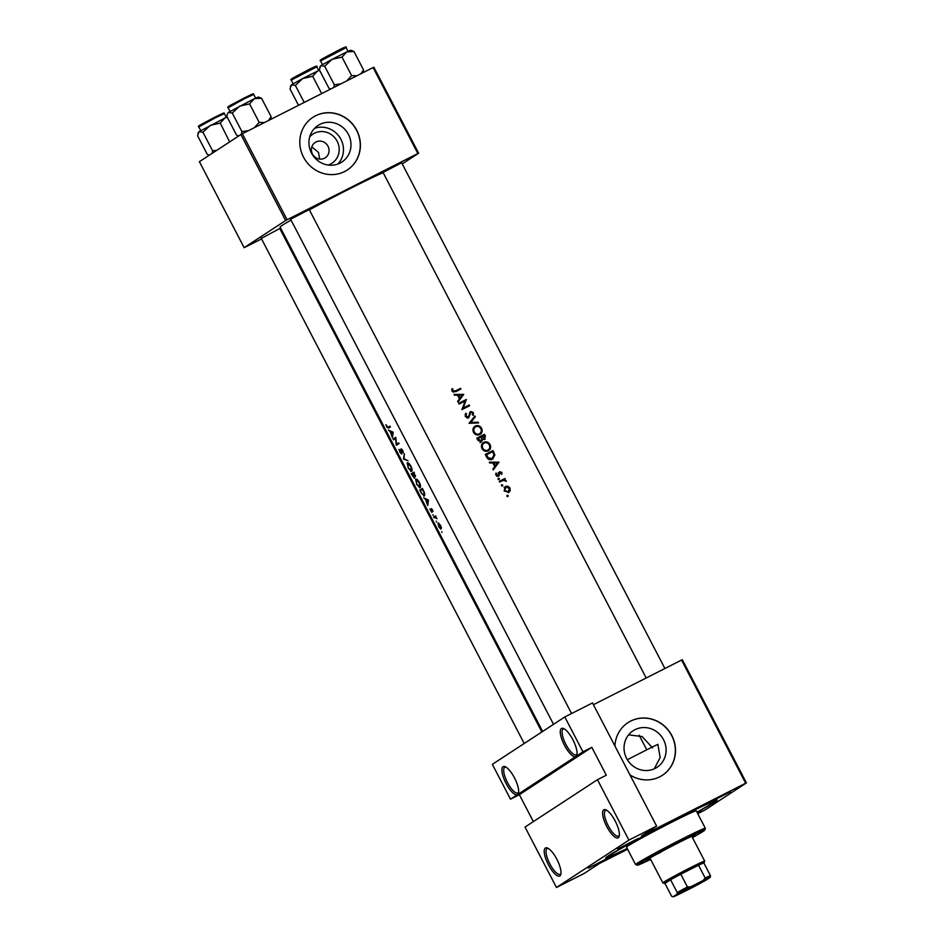 <?xml version="1.0" encoding="UTF-8"?>
<svg xmlns="http://www.w3.org/2000/svg" width="944" height="944" viewBox="0 0 944 944"><rect width="100%" height="100%" fill="white"/><g stroke="black" fill="none" stroke-linecap="round" stroke-linejoin="round"><path stroke-width="1.42" d="M561.397 728.532A15.729 5.015 63.1 0 1 563.474 728.497A15.729 5.015 63.1 0 1 573.126 740.202A15.729 5.015 63.1 0 1 576.843 754.917A15.729 5.015 63.1 0 1 575.911 756.415A15.729 5.015 63.1 0 1 564.429 745.229A15.729 5.015 63.1 0 1 561.397 728.532M564.288 728.91A14.42 4.602 -116.9 0 0 563.249 729.051A14.42 4.602 -116.9 0 0 563.108 729.134A14.42 4.602 -116.9 0 0 565.775 744.214A14.42 4.602 -116.9 0 0 576.277 754.775A14.42 4.602 -116.9 0 0 576.418 754.693A14.42 4.602 -116.9 0 0 577.008 754.02M603.735 809.858A15.729 5.015 63.1 0 1 605.8 809.822A15.729 5.015 63.1 0 1 615.464 821.528A15.729 5.015 63.1 0 1 619.181 836.242A15.729 5.015 63.1 0 1 618.249 837.741A15.729 5.015 63.1 0 1 606.768 826.555A15.729 5.015 63.1 0 1 603.735 809.858M606.626 810.235A14.42 4.602 -116.9 0 0 605.588 810.377A14.42 4.602 -116.9 0 0 605.446 810.459A14.42 4.602 -116.9 0 0 608.113 825.54A14.42 4.602 -116.9 0 0 618.603 836.101A14.42 4.602 -116.9 0 0 618.745 836.018A14.42 4.602 -116.9 0 0 619.347 835.346M503.022 766.705A15.729 5.015 63.1 0 1 505.099 766.681A15.729 5.015 63.1 0 1 514.751 778.387A15.729 5.015 63.1 0 1 518.468 793.102A15.729 5.015 63.1 0 1 517.536 794.588A15.729 5.015 63.1 0 1 506.055 783.414A15.729 5.015 63.1 0 1 503.022 766.705M505.925 767.083A14.42 4.602 -116.9 0 0 504.875 767.224A14.42 4.602 -116.9 0 0 504.733 767.307A14.42 4.602 -116.9 0 0 507.4 782.387A14.42 4.602 -116.9 0 0 517.902 792.948A14.42 4.602 -116.9 0 0 518.044 792.866A14.42 4.602 -116.9 0 0 518.634 792.193M545.361 848.031A15.729 5.015 63.1 0 1 547.426 848.007A15.729 5.015 63.1 0 1 557.09 859.713A15.729 5.015 63.1 0 1 560.807 874.427A15.729 5.015 63.1 0 1 559.875 875.914A15.729 5.015 63.1 0 1 548.393 864.739A15.729 5.015 63.1 0 1 545.361 848.031M548.252 848.408A14.42 4.602 -116.9 0 0 547.213 848.55A14.42 4.602 -116.9 0 0 547.072 848.632A14.42 4.602 -116.9 0 0 549.738 863.713A14.42 4.602 -116.9 0 0 560.24 874.274A14.42 4.602 -116.9 0 0 560.37 874.191A14.42 4.602 -116.9 0 0 560.972 873.519M309.726 136.856A17.405 16.485 -123.2 0 1 337.15 141.211A17.405 16.485 -123.2 0 1 328.158 165.047M327.981 146.178A9.169 8.685 56.8 0 0 315.202 142.438A9.169 8.685 56.8 0 0 312.464 154.037A9.169 8.685 56.8 0 0 325.243 157.79A9.169 8.685 56.8 0 0 327.981 146.178M319.686 159.088L318.482 152.397L311.827 146.898M348.419 134.402A21.83 20.685 56.8 0 0 318.01 125.469A21.83 20.685 56.8 0 0 311.496 153.093A21.83 20.685 56.8 0 0 341.905 162.014A21.83 20.685 56.8 0 0 348.419 134.402M337.858 164.044A21.83 20.685 56.8 0 0 340.902 139.323A21.83 20.685 56.8 0 0 314.529 128.372M356.702 130.189A31.447 29.795 56.8 0 0 312.889 117.327A31.447 29.795 56.8 0 0 303.508 157.117A31.447 29.795 56.8 0 0 347.321 169.979A31.447 29.795 56.8 0 0 356.702 130.189M347.25 170.026A31.447 29.795 56.8 0 0 356.561 130.284A31.447 29.795 56.8 0 0 312.818 117.375M663.526 739.695A21.83 20.685 56.8 0 0 633.105 730.774A21.83 20.685 56.8 0 0 626.592 758.386A21.83 20.685 56.8 0 0 657.012 767.319A21.83 20.685 56.8 0 0 663.526 739.695M628.598 734.857L642.132 736.544L652.516 747.825M629.978 774.918A31.447 29.795 56.8 0 0 662.417 775.272A31.447 29.795 56.8 0 0 671.798 735.482A31.447 29.795 56.8 0 0 627.984 722.632A31.447 29.795 56.8 0 0 614.933 746.02M662.346 775.319A31.447 29.795 56.8 0 0 671.656 735.577A31.447 29.795 56.8 0 0 627.913 722.679M588.336 868.173L608.75 857.671L588.336 868.173M617.659 848.986L638.085 838.484L617.659 848.986M710.077 802.199L730.503 791.697L710.077 802.199M697.191 812.619L701.18 810.872L697.474 813.162M383.04 172.457L401.637 162.769M261.287 238.431L280.592 228.059M280.687 228.236L279.884 228.743M290.61 219.244L309.219 209.568M627.276 848.621A62.906 2.112 -27.5 0 1 605.6 857.978A62.906 2.112 -27.5 0 1 608.207 855.948A62.906 2.112 -27.5 0 1 668.529 822.944A62.906 2.112 -27.5 0 1 717.133 799.922A62.906 2.112 -27.5 0 1 714.584 802.081A62.906 2.112 -27.5 0 1 697.026 812.324M654.298 768.794L660.151 757.548L657.874 744.32A58.976 1.971 152.5 0 0 642.498 751.979A58.976 1.971 152.5 0 0 627.359 759.743M436.293 521.147L436.458 521.949L436.293 521.147M441.78 531.673L441.945 532.475L441.78 531.673M432.93 514.681L433.095 515.483L432.93 514.681M438.641 526.61L440.895 529.171L441.403 527.838L440.577 525.36L437.922 522.952L438.854 526.504M434.641 517.406L437.001 518.669L435.632 516.769A60.286 2.018 -27.5 0 1 435.951 516.569L435.573 515.837A60.286 2.018 152.5 0 0 434.358 516.616A60.286 2.018 152.5 0 0 433.697 517.052L434.087 517.772A60.286 2.018 -27.5 0 1 434.641 517.406M431.868 512.368L431.455 509.701L432.966 511.518L432.482 509.807L431.148 508.651L431.479 511.648L429.815 509.099L431.845 512.38M427.726 505.583L428.493 500.084L423.714 497.866L425.52 499.4L427.726 505.583M421.012 492.662L424.352 496.048L424.493 492.709L422.416 488.414A60.286 2.018 152.5 0 0 420.351 489.712A60.286 2.018 152.5 0 0 419.702 490.148L421.26 492.544M416.564 484.248L420.045 487.682C420.859 486.856 420.635 485.086 419.384 482.36C417.885 479.847 416.623 478.785 415.572 479.139L416.8 484.13M414.381 478.242L414.227 476.248L415.336 476.803L413.944 472.142A60.286 2.018 152.5 0 0 411.891 473.451A60.286 2.018 152.5 0 0 411.23 473.876L414.381 478.242M408.091 467.988L411.572 471.422C412.386 470.596 412.174 468.826 410.911 466.1C409.425 463.587 408.15 462.513 407.112 462.879L408.327 467.87M403.525 459.079L408.032 460.778L403.973 458.701L404.398 453.793L403.466 458.973L404.126 458.772M401.696 454.123L401.353 449.604L403.336 452.931L402.758 450.43L400.964 448.884L401.318 453.391L399.076 449.403L399.878 452.2L401.696 454.123M396.362 445.308A60.286 2.018 -27.5 0 1 397.011 444.872A60.286 2.018 -27.5 0 1 399.076 443.574L398.698 442.842A60.286 2.018 152.5 0 0 396.633 444.152A60.286 2.018 152.5 0 0 396.456 444.258L395.819 437.32A60.286 2.018 152.5 0 0 393.754 438.618A60.286 2.018 152.5 0 0 393.105 439.054L393.483 439.786A60.286 2.018 -27.5 0 1 394.144 439.349A60.286 2.018 -27.5 0 1 395.512 438.476L396.362 445.308M392.456 437.804L393.164 432.21L388.432 430.086L390.238 431.632L392.456 437.804M386.639 426.771L388.432 428.128A60.286 2.018 -27.5 0 1 390.391 426.889L390.014 426.157A60.286 2.018 152.5 0 0 388.078 427.384L385.86 424.647L386.875 426.653M291.035 220.058A60.286 2.018 152.5 0 0 282.622 225.12A60.286 2.018 152.5 0 0 280.12 227.15L542.647 731.447M383.17 172.693A60.286 2.018 152.5 0 0 309.372 209.875M410.841 471.434L411.572 471.422M419.301 487.694L420.045 487.682M423.679 496.107L424.352 496.048M434.736 517.347L435.821 516.887M440.588 525.383L440.742 528.369L438.83 526.469L438.299 523.684L439.031 523.306L437.969 522.917M461.935 409.625A60.286 2.018 -27.5 0 1 469.616 405.743L469.227 405.011A60.286 2.018 152.5 0 0 463.221 408.044L466.36 399.489A60.286 2.018 152.5 0 0 458.678 403.359L459.055 404.091A60.286 2.018 -27.5 0 1 465.121 401.035L461.935 409.625M468.625 417.826L471.009 412.139L472.59 412.858L472.448 414.935L473.251 415.36L473.392 412.552L470.596 411.431L468.259 417.083L466.112 416.162L466.478 413.72L465.722 413.236L465.298 416.575L468.838 417.696M468.873 416.41L466.938 417.944M469.404 413.767L471.009 412.139M478.16 422.169L470.726 422.487L475.339 416.741L474.926 415.962L469.05 423.278L478.573 422.947L478.16 422.169L476.873 423.006M488.296 450.819C490.644 449.344 491.222 447.232 490.019 444.482C488.449 442.004 486.372 441.273 483.812 442.288C481.464 443.786 480.862 445.898 481.983 448.624C483.588 451.114 485.688 451.846 488.296 450.819L488.768 450.548M492.532 459.209L494.88 454.937L492.957 450.583A60.286 2.018 152.5 0 0 485.275 454.453L486.585 456.979C487.977 459.563 489.96 460.306 492.532 459.209L493.063 458.902M493.311 469.888L498.975 462.147L489.287 462.171L489.7 462.961L492.851 462.938L494.774 466.619L492.898 469.097L493.311 469.888M501.583 481.11L503.589 480.26L506.303 481.357L504.485 479.635A60.286 2.018 -27.5 0 1 505.3 479.233L504.922 478.502A60.286 2.018 152.5 0 0 499.282 481.357L499.659 482.089A60.286 2.018 -27.5 0 1 501.583 481.11M501.524 485.865L502.739 485.074L501.736 484.72L501.429 485.735L502.432 486.077L502.739 485.074L502.432 486.077M501.606 484.803L501.429 485.735M506.999 496.391L508.214 495.6L507.211 495.258L506.916 496.261L507.919 496.603L508.214 495.6L507.919 496.603M507.093 495.329L506.916 496.261M508.674 492.532L510.244 490.715L509.984 487.989L507.896 486.195L505.477 486.384L504.143 490.951L509.028 492.331M498.149 479.399L499.376 478.608L498.361 478.254L498.066 479.269L499.069 479.611L499.376 478.608L499.069 479.611M498.243 478.337L498.066 479.269M498.692 473.805L498.137 475.469L496.674 474.891L496.662 473.404L495.883 473.192L495.989 475.28L498.55 476.189L500.06 472.389L501.901 474.36L501.901 472.448L499.647 471.681L498.692 473.805M498.703 473.475L500.06 472.389M498.55 476.189L499.282 475.469L497.877 476.378L498.113 474.915M498.574 474.997L496.981 476.236M484.791 439.42L485.31 435.904L484.484 434.311A60.286 2.018 152.5 0 0 476.803 438.193L477.947 440.388L481.523 441.863L482.679 439.302L485.015 439.29M479.823 434.547C482.172 433.072 482.75 430.971 481.558 428.222C479.977 425.744 477.912 425.012 475.339 426.015C472.991 427.514 472.389 429.626 473.522 432.364C475.115 434.842 477.216 435.573 479.823 434.547L480.307 434.275M458.029 402.109L463.693 394.38L454.017 394.403L454.43 395.194L457.569 395.158L459.492 398.852L457.616 401.318L458.029 402.109M455.48 390.887L452.884 390.781L452.778 388.845L451.952 388.727L452.058 391.146L455.787 391.654A60.286 2.018 -27.5 0 1 460.932 389.058L460.542 388.338A60.286 2.018 152.5 0 0 455.48 390.887L460.542 388.338M525.017 827.074L597.458 779.697L628.905 840.113L556.464 887.49L525.017 827.074M746.421 782.895L745.666 783.237L681.556 660.08L682.311 659.75L746.421 782.895L704.92 810.035L697.758 813.716M627.595 849.234L599.298 863.571L584.171 873.46L556.464 887.49M373.104 67.567L373.859 67.225L418.617 153.199L417.862 153.53L373.104 67.567L242.337 133.765L287.094 219.74L285.631 220.53L240.885 134.555L242.337 133.765M417.862 153.53L287.094 219.74M285.631 220.53L244.142 247.67L199.385 161.695L240.885 134.555M281.088 229.014L280.25 229.439M261.547 238.915L244.142 247.67M402.238 163.914L418.617 153.199M745.666 783.237L641.495 835.971L656.611 826.083L628.905 840.113M681.556 660.08L593.422 704.696M582.944 751.813L510.503 799.19L492.355 764.333L564.795 716.956L582.944 751.813L591.805 747.329L519.365 794.706L533.372 821.61M656.611 826.083L592.502 702.938L564.795 716.956M519.365 794.706L510.503 799.19M591.805 747.329L606.319 775.213L597.458 779.697M506.881 486.844L507.896 486.195M509.347 488.414L509.984 487.989M508.946 491.328L510.244 490.715M508.863 491.623L508.238 492.721M504.072 487.305L506.503 487.092M509.312 488.331L508.297 491.8L504.851 490.585L505.854 487.116L509.312 488.331M504.19 491.022L504.851 490.585M504.45 488.036L505.854 487.116M499.364 481.523L504.922 478.502M503.553 479.399L503.884 480.036M503.518 480.272L504.485 479.635M505.477 481.074L506.161 480.626M501.252 472.873L501.901 472.448M495.706 474.041L496.662 473.404M496.013 475.328L496.674 474.891M498.255 472.59L500.532 473.333M497.476 463.008L498.975 462.147M497.665 463.008L499.034 462.253M497.724 463.115L493.016 469.333M492.91 463.044L493.677 463.044M497.535 462.938L495.364 465.84L493.854 462.926L497.535 462.938M494.621 466.324L495.364 465.84M493.098 463.421L493.854 462.926M485.358 454.619L492.957 450.583M494.031 455.492L494.88 454.937M493.5 457.356L492.331 459.303M485.7 455.268L486.455 454.772A60.286 2.018 -27.5 0 1 492.556 451.692L493.948 454.866L492.154 458.477L488.355 457.934L486.455 454.772M492.556 458.253L490.762 459.398L492.556 458.253M487.552 458.454L488.355 457.934M489.948 459.704L490.762 459.398M482.714 443.055L484.945 442.724M489.299 444.966L490.019 444.482M489.145 449.049L488.013 450.949M489.275 444.907C490.243 447.126 489.794 448.86 487.918 450.087C485.771 450.902 484.06 450.264 482.773 448.188C481.829 445.981 482.301 444.246 484.189 443.019C486.29 442.217 487.989 442.842 489.275 444.907M488.249 449.887L486.514 450.996L488.249 449.899M482.018 448.683L482.773 448.188M485.794 451.279L486.514 450.996M481.629 444.872L484.189 443.019M476.897 438.346L484.484 434.311M484.543 438.606L484.213 439.621M481.924 439.798L482.679 439.302M481.287 440.211L480.118 442.783M484.095 435.432L484.39 438.7L481.664 436.659A60.286 2.018 -27.5 0 1 484.095 435.432M481.18 437.627L481.912 437.143M480.921 437.143L481.664 436.659M480.874 437.048L481.829 439.102L481.157 441.119L477.994 438.512A60.286 2.018 -27.5 0 1 480.874 437.048M477.77 440.046L478.537 439.55M477.227 439.007L477.994 438.512M474.254 426.794L476.472 426.464M480.826 428.694L481.558 428.222M480.673 432.789L479.552 434.677M480.803 428.647C481.77 430.865 481.322 432.588 479.446 433.815C477.31 434.641 475.599 434.004 474.313 431.927C473.369 429.709 473.841 427.986 475.717 426.747C477.829 425.945 479.517 426.582 480.803 428.647M479.788 433.626L478.053 434.736L479.788 433.626M473.546 432.423L474.313 431.927M477.334 435.007L478.053 434.736M473.156 428.611L475.717 426.747M473.864 417.295L475.339 416.741M469.392 423.372L470.726 422.487M474.03 417.602L469.357 423.372M465.073 414.64L466.478 413.72M465.345 416.658L466.112 416.162M466.855 418.003L467.457 417.331L466.855 418.003M469.852 412.127L470.844 412.245M472.661 413.035L473.392 412.552M469.652 413.035L470.796 412.28M469.203 415.254L470.124 414.652M468.472 416.941L468.012 418.027M458.76 403.525L466.36 399.489M465.05 400.35L466.43 399.642M462.123 408.764L463.221 408.044M465.121 400.504L464.873 401.153M462.1 408.823L469.227 405.011M462.194 395.241L463.693 394.38M462.383 395.241L463.752 394.486M462.442 395.347L457.746 401.566M457.628 395.276L458.406 395.265M462.253 395.158L460.082 398.061L458.572 395.158L462.253 395.158M459.339 398.557L460.082 398.061M457.828 395.642L458.572 395.158M451.798 389.483L452.778 388.845M451.893 390.733L452.731 390.191M452.129 391.264L452.884 390.781M453.191 392.208L454.076 391.807M441.414 528.026L440.742 528.369M439.031 523.306L438.323 523.66L440.305 525.513M435.68 516.049L433.697 517.052M431.679 508.769L430.983 509.123M426.133 499.093L425.52 499.4M427.844 500.414L427.502 502.538L425.98 499.624L428.493 500.084M426.629 499.305L425.98 499.624M422.57 488.697L419.702 490.148M420.304 490.727A60.286 2.018 -27.5 0 1 422.464 489.346L423.974 492.473L423.903 495.352L424.871 494.857L423.974 495.317L422.062 493.948L420.304 490.727M419.407 482.431L419.608 486.986L420.517 486.526L419.667 486.951L416.764 484.071L415.962 479.871L416.918 479.387L416.044 479.823M415.962 479.871L419.065 482.608M414.097 472.425L411.23 473.876M413.991 473.074L414.935 476.083L413.035 473.676A60.286 2.018 -27.5 0 1 413.991 473.074L414.345 472.897M415.561 475.764L414.947 476.071L415.561 475.764M412.752 473.864L414.003 477.511L411.832 474.466A60.286 2.018 -27.5 0 1 412.752 473.864L413.047 473.711M410.947 466.159L411.136 470.714L412.056 470.254L411.195 470.69L408.292 467.811L407.489 463.61L408.457 463.115L407.584 463.563M407.489 463.61L410.593 466.336M401.766 449.108L400.752 449.627M401.967 449.297L401.353 449.604M395.902 437.638L393.105 439.054M398.816 443.066L396.456 444.258M397.778 444.376L396.279 445.143M390.851 431.314L390.238 431.632M392.562 432.635L392.22 434.759L390.71 431.856L393.211 432.305M391.359 431.526L390.71 431.856M692.212 837.127A27.518 0.92 152.5 0 0 695.48 834.897A27.518 0.92 152.5 0 0 678.453 842.768A27.518 0.92 152.5 0 0 646.664 860.314A27.518 0.92 152.5 0 0 650.369 858.91M692.459 837.599A38.008 1.274 152.5 0 0 704.779 830.095A38.008 1.274 152.5 0 0 681.273 840.927A38.008 1.274 152.5 0 0 637.401 865.176A38.008 1.274 152.5 0 0 650.605 859.382M637.401 865.176L635.631 864.621A39.318 1.322 -27.5 0 1 635.595 864.598A39.318 1.322 -27.5 0 1 681.013 839.535A39.318 1.322 -27.5 0 1 705.345 828.289A39.318 1.322 -27.5 0 1 705.345 828.336L704.779 830.095M705.345 828.289L696.271 810.861A39.318 1.322 152.5 0 0 671.939 822.118A39.318 1.322 152.5 0 0 626.521 847.169L635.595 864.598M696.943 812.17A58.976 1.971 152.5 0 0 713.711 801.786A58.976 1.971 152.5 0 0 677.214 818.66A58.976 1.971 152.5 0 0 609.081 856.243A58.976 1.971 152.5 0 0 627.205 848.467M660.906 852.196A23.588 0.791 -27.5 0 1 656.198 854.509M264.473 122.567L259.199 122.39L254.29 127.723M238.171 135.771L236.531 135.063L226.914 116.56L227.315 114.023L228.354 112.442L232.271 113.056L239.693 106.106L249.57 103.899L254.314 98.707L261.523 98.247L258.302 97.031L254.314 98.707L228.354 112.442L227.315 114.023M270.704 119.404L271.152 116.737L261.523 98.247M271.152 116.737L268.426 120.561M259.199 122.39L249.57 103.899M248.437 130.685L241.9 131.546L232.271 113.056M241.9 131.546L241.44 134.26M216.66 150.403L212.565 150.733L202.948 132.243L210.359 125.292L220.247 123.086L229.628 141.919M208.848 154.958L207.208 154.238L197.579 135.747L199.031 131.617L202.948 132.243M220.247 123.086L224.991 117.882L227.244 117.209M212.565 150.733L212.14 153.365M227.091 116.914L199.031 131.617L197.992 133.21M319.52 70.116L302.788 78.494L312.665 76.287L317.408 71.095L319.662 70.411M321.68 93.598L312.665 76.287M295.366 85.444L302.788 78.494L291.448 84.83L295.366 85.444L304.216 102.448M298.528 105.327L290.009 88.948L291.448 84.83L290.41 86.411M346.731 51.908L332.111 59.319L341.999 57.112L346.731 51.908L353.941 51.46L350.731 50.244L346.731 51.908M363.121 72.617L363.57 69.95L360.844 73.774M363.57 69.95L353.941 51.46M356.891 75.768L351.628 75.603L341.999 57.112M351.628 75.603L346.719 80.924M324.689 66.269L332.111 59.319L320.783 65.643L324.689 66.269L334.318 84.759L333.869 87.426M340.855 83.886L334.318 84.759M330.73 89.019L328.96 88.264L319.332 69.773L320.783 65.643L319.733 67.225M694.831 885.012L702.206 881.59L698.1 884.103L681.061 892.599L694.831 885.012M703.929 863.123A22.278 0.743 152.5 0 0 704.141 862.899A22.278 0.743 152.5 0 0 703.811 862.91A22.278 0.743 152.5 0 0 698.513 865.223A22.278 0.743 152.5 0 0 690.359 869.247A22.278 0.743 152.5 0 0 680.789 874.203A22.278 0.743 152.5 0 0 670.57 879.737A22.278 0.743 152.5 0 0 664.635 883.466A22.278 0.743 152.5 0 0 664.942 883.419L671.597 896.198L673.06 896.8A20.969 0.708 152.5 0 0 680.187 893.673L692.53 887.431A20.969 0.708 152.5 0 0 706.301 879.961L710.218 877.401A20.969 0.708 152.5 0 0 703.079 880.528L690.737 886.782A20.969 0.708 152.5 0 0 676.966 894.239L673.06 896.8M664.635 883.466L662.877 882.911A23.588 0.791 -27.5 0 1 662.853 882.888A23.588 0.791 -27.5 0 1 690.099 867.855A23.588 0.791 -27.5 0 1 704.696 861.105A23.588 0.791 -27.5 0 1 704.696 861.14L704.141 862.899M703.079 880.528L705.168 878.003L698.513 865.223L680.789 874.203L687.444 886.982L690.737 886.782M676.966 894.239L677.226 892.517L670.57 879.737L664.942 883.419M703.811 862.91L710.466 875.69L710.218 877.401M705.168 878.003A22.278 0.743 -27.5 0 1 710.466 875.69M677.226 892.517A22.278 0.743 -27.5 0 1 687.444 886.982M498.668 474.549L499.518 473.994M493.075 452.695L493.806 452.223M486.184 456.2L486.951 455.704M484.591 436.376L485.31 435.904M244.791 98.554L228.141 107.746C226.182 107.179 230.501 105.327 244.225 97.987C259.045 90.813 250.597 95.025 253.712 94.424L244.791 98.554M230.419 105.94L244.225 97.999M215.468 117.74L198.806 126.921C196.848 126.354 201.166 124.514 214.902 117.174C229.711 109.988 221.274 114.212 224.389 113.61L215.468 117.74M201.096 125.115L214.89 117.174M293.513 78.328L307.319 70.387C314.859 66.41 318.022 65.219 316.806 66.812L291.236 80.122L293.136 83.792M322.848 59.142L336.642 51.2C344.182 47.224 347.345 46.032 346.129 47.637L320.559 60.947L322.47 64.617M498.243 475.41L496.839 476.331M468.389 417.012L466.985 417.932M470.891 412.209L469.534 413.106M434.924 517.241L435.739 516.828M609.081 856.243L608.75 855.594M713.711 801.786L713.369 801.126M382.875 172.127L646.203 677.981M401.471 162.451L664.906 668.505M228.141 107.746L230.041 111.404M253.712 94.424L255.623 98.093M198.806 126.921L200.718 130.591M224.389 113.61L226.289 117.28M279.719 228.424L541.856 731.966M261.122 238.1L524.215 743.506M316.806 66.812L318.718 70.481M291.236 80.122C289.277 79.567 293.596 77.715 307.319 70.375M553.538 724.319L290.445 218.925M571.568 713.534L309.054 209.238M346.129 47.637L348.041 51.295M320.559 60.947C318.6 60.381 322.919 58.54 336.654 51.2M662.853 882.888L649.932 858.072M704.696 861.105L691.775 836.29M646.77 749.831L639.171 735.223"/></g></svg>
